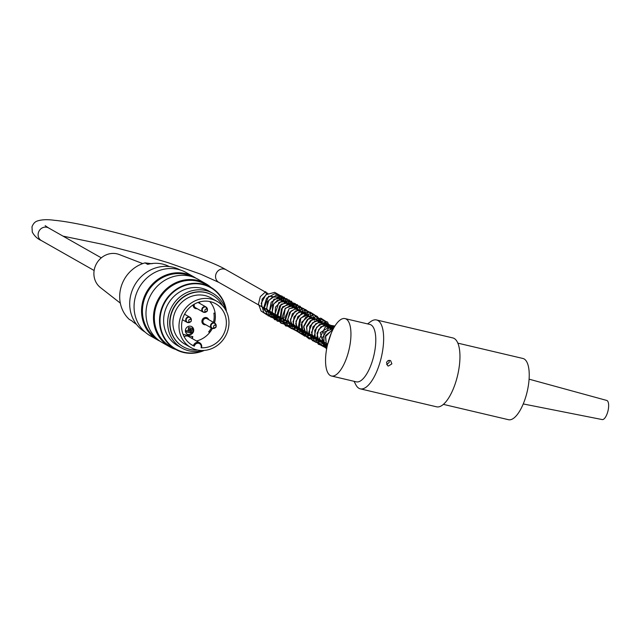 <?xml version="1.0" encoding="UTF-8"?>
<svg xmlns="http://www.w3.org/2000/svg" width="640" height="640" viewBox="0 0 640 640"><rect width="100%" height="100%" fill="white"/><g stroke="black" fill="none" stroke-linecap="round" stroke-linejoin="round"><path stroke-width="0.96" d="M529.088 379.176L606.72 400.432A9.832 3.68 103.3 0 1 608 410.832A9.832 3.68 103.3 0 1 602.216 419.568L523.256 403.944M275.176 314.344L267.2 315.024L261.08 311.024L258.48 304.048L260.28 296.688L265.72 291.688L266.8 294.224L265.8 292.696M202.808 350.504A31.456 28.992 -60.4 0 1 181.744 348.008A31.456 28.992 -60.4 0 1 170.224 310.064A31.456 28.992 -60.4 0 1 205.68 290.512A31.456 28.992 -60.4 0 1 212.784 293.296A31.456 28.992 -60.4 0 1 225.728 310.096M181.744 348.008L177.72 345.728A31.456 28.992 -60.4 0 1 166.2 307.784A31.456 28.992 -60.4 0 1 201.656 288.232A31.456 28.992 -60.4 0 1 208.76 291.016L212.784 293.296M222.664 305.856A29.648 27.328 119.6 0 0 212.512 295.224A29.648 27.328 119.6 0 0 205.808 292.6A29.648 27.328 119.6 0 0 172.392 311.024A29.648 27.328 119.6 0 0 183.248 346.792A29.648 27.328 119.6 0 0 197.592 350.048M190.88 347.544L184.784 344.088A26.536 24.464 -60.4 0 1 175.064 312.072A26.536 24.464 -60.4 0 1 204.984 295.576A26.536 24.464 -60.4 0 1 210.976 297.92L217.072 301.384A26.536 24.464 119.6 0 0 182.696 312.392A26.536 24.464 119.6 0 0 190.88 347.544A26.536 24.464 119.6 0 0 196.872 349.896A26.536 24.464 119.6 0 0 226.792 333.4A26.536 24.464 119.6 0 0 217.072 301.384M193.728 276.84L186.24 272.592A36.368 33.528 119.6 0 0 178.024 269.368A36.368 33.528 119.6 0 0 137.032 291.976A36.368 33.528 119.6 0 0 150.352 335.848L157.84 340.096A36.368 33.528 -60.4 0 1 144.52 296.224A36.368 33.528 -60.4 0 1 185.512 273.616A36.368 33.528 -60.4 0 1 193.728 276.84A36.368 33.528 -60.4 0 1 195.896 278.184M160.112 341.264A36.368 33.528 -60.4 0 1 157.84 340.096M205.656 283.6L198.168 279.352A36.368 33.528 119.6 0 0 189.952 276.136A36.368 33.528 119.6 0 0 148.96 298.744A36.368 33.528 119.6 0 0 162.28 342.616L169.76 346.864A36.368 33.528 -60.4 0 1 156.448 302.992A36.368 33.528 -60.4 0 1 197.44 280.384A36.368 33.528 -60.4 0 1 205.656 283.6A36.368 33.528 -60.4 0 1 210.968 287.408M175.752 349.472A36.368 33.528 -60.4 0 1 169.76 346.864M226.08 310.736A35.288 32.528 119.6 0 0 202.68 284.56A35.288 32.528 119.6 0 0 160.024 321.248A35.288 32.528 119.6 0 0 203.536 350.48M180.208 269.968A35.68 32.896 119.6 0 0 172.84 267.192A35.68 32.896 119.6 0 0 132.784 288.976A35.68 32.896 119.6 0 0 145.008 332.016M204.304 350.424A35.68 32.896 -60.4 0 1 175.504 349.328A35.68 32.896 -60.4 0 1 162.432 306.288A35.68 32.896 -60.4 0 1 202.656 284.104A35.68 32.896 -60.4 0 1 210.72 287.264A35.68 32.896 -60.4 0 1 226.432 311.432M210.72 287.264L205.552 284.336A35.68 32.896 119.6 0 0 197.488 281.176A35.68 32.896 119.6 0 0 157.264 303.352A35.68 32.896 119.6 0 0 170.336 346.4L175.504 349.328M191.904 276.664A35.68 32.896 119.6 0 0 185.56 274.408A35.68 32.896 119.6 0 0 145.76 295.624A35.68 32.896 119.6 0 0 156.752 338.624M212.376 295.144A29.648 27.328 119.6 0 0 212.24 295.072A29.648 27.328 119.6 0 0 205.544 292.448A29.648 27.328 119.6 0 0 172.128 310.872A29.648 27.328 119.6 0 0 182.984 346.64A29.648 27.328 119.6 0 0 183.12 346.712M142.752 263.6L119.256 254.536A19.192 17.696 119.6 0 0 117.096 253.864A19.192 17.696 119.6 0 0 96 264.608A19.192 17.696 119.6 0 0 100.488 287.616L120.32 303.128M152.12 263.744L145.04 262.88A33.224 30.624 119.6 0 0 120.976 287.328A33.224 30.624 119.6 0 0 129.264 319.392L131.912 320.896A33.224 30.624 -60.4 0 0 136.44 324.328M145.04 262.88L147.696 264.384A33.224 30.624 -60.4 0 1 169.216 266.56M189.216 331.424L189.792 329.352L190.856 329.608L189.96 332.808L185.984 331.872L186.304 330.744L189 331.096M192.56 328.52L188.864 327.648L187.976 330.856L189.04 331.104L189.616 329.032L191.176 329.4L190.2 332.904L191.264 333.152L192.56 328.52L188.6 327.504L187.976 330.856M186.304 330.744L188.944 331.272M185.984 331.872L186.04 330.592M190.856 329.608L189.568 329.216M187.184 334.192A4.424 4.08 119.6 0 0 191.536 326.512M216.2 325.688A2.76 2.544 119.6 0 0 214.336 323.152A2.76 2.544 119.6 0 0 211.008 326.264A2.76 2.544 119.6 0 0 214.832 328.088L216.176 326.472A1.376 1.264 -60.4 0 1 213.656 327.04A1.376 1.264 -60.4 0 1 214.696 325.208A1.376 1.264 -60.4 0 1 216.176 326.472L214.728 323.072L207.112 318.752A2.928 2.704 119.6 0 0 203.144 320.312A2.928 2.704 119.6 0 0 204.216 323.848L211.832 328.168A2.928 2.704 -60.4 0 1 214.064 322.816A2.928 2.704 -60.4 0 1 215.664 324.008M194.464 304.072A2.928 2.704 119.6 0 0 195.48 307.736L203.096 312.056A2.928 2.704 -60.4 0 1 205.32 306.704A2.928 2.704 -60.4 0 1 206.928 307.896M207.456 309.576A2.76 2.544 119.6 0 0 205.592 307.04A2.76 2.544 119.6 0 0 202.272 310.152A2.76 2.544 119.6 0 0 206.096 311.976L207.432 310.36A1.376 1.264 -60.4 0 1 204.856 310.648A1.376 1.264 -60.4 0 1 206.512 309.104A1.376 1.264 -60.4 0 1 207.432 310.36L205.984 306.96L198.368 302.64A2.928 2.704 119.6 0 0 197.976 302.456M201.544 347.648L201.064 347.768A23.784 21.928 119.6 0 0 225.08 330.72A23.784 21.928 119.6 0 0 215.712 303.776A23.784 21.928 119.6 0 0 184.904 313.64A23.784 21.928 119.6 0 0 192.24 345.152A23.784 21.928 119.6 0 0 194.32 346.184L193.384 345.728A4.52 4.168 -60.4 0 1 199.68 342.8A4.52 4.168 -60.4 0 1 201.544 347.648L201.064 347.768A3.736 3.44 119.6 0 0 198.72 343.304A3.736 3.44 119.6 0 0 194.32 346.184M188.376 334.704A4.424 4.08 -60.4 0 1 186.008 328.456A4.424 4.08 -60.4 0 1 193.36 331.96A4.424 4.08 -60.4 0 1 188.376 334.704M208.68 319.64A3.712 3.424 119.6 0 0 201.912 321.08A3.712 3.424 119.6 0 0 205.784 324.736M193.184 304.84A3.712 3.424 119.6 0 0 197.048 308.624M199.936 303.528A3.712 3.424 119.6 0 0 198.96 302.128M196.472 340.976A23.784 21.928 119.6 0 0 209.904 332.248A23.784 21.928 119.6 0 0 212.4 328.408M214.536 322.968A23.784 21.928 119.6 0 0 215.16 313.408A23.784 21.928 119.6 0 0 209.712 301.536M190.888 344.32L193.384 345.728M192.296 338.608L192.84 336.664L183.432 334.448L183.304 334.92M201.584 347.736C202.048 345.568 201.416 343.92 199.68 342.8L188.552 336.48A4.52 4.168 119.6 0 0 184.16 336.76M209.904 332.248L208.624 331.944A22.512 20.752 119.6 0 0 211.344 327.888M213.464 322.36A22.512 20.752 119.6 0 0 213.888 313.112L215.16 313.408M191.904 338.384L192.408 336.56M212.304 328.384A24.176 22.288 -60.4 0 1 209.888 332.112L209.968 332.16M209.888 332.112L208.72 331.84M215.24 314.056A24.176 22.288 -60.4 0 1 214.464 322.928M345.008 318.592L369.848 324.44A29.488 11.032 103.3 0 1 373.024 358.784A29.488 11.032 103.3 0 1 356.328 381.848L331.48 376A29.488 11.032 103.3 0 1 327.504 344.768A29.488 11.032 103.3 0 1 345.008 318.592A29.488 11.032 103.3 0 1 348.184 352.936A29.488 11.032 103.3 0 1 331.48 376M388.376 366.056L387.712 365.8L386.544 362.632C387.392 360.616 388.752 359.96 390.624 360.672L391.872 363.88L388.376 366.056M386.656 364.6L389.224 362.376L389.064 360.36M354.064 381.312L355.792 384.688A35.384 13.24 -76.7 0 0 360.296 388.84A35.384 13.24 -76.7 0 0 380.336 361.168A35.384 13.24 -76.7 0 0 376.52 319.96A35.384 13.24 -76.7 0 0 370.632 321.664L367.584 323.912M376.52 319.96L452.824 337.928A35.384 13.24 103.3 0 1 456.64 379.136A35.384 13.24 103.3 0 1 436.6 406.816L360.296 388.84M443.408 404.376L508.48 419.704A31.456 11.768 -76.7 0 0 510.832 419.648A31.456 11.768 -76.7 0 0 527.792 388.8A31.456 11.768 -76.7 0 0 522.904 358.472L457.832 343.144M101.312 257.856L48.544 227.92A7.272 6.704 119.6 0 0 39.12 230.936A7.272 6.704 119.6 0 0 41.368 240.568L94.128 270.504M63.032 236.136L102.496 244.288L135.944 253.024L168.456 262.808L200.616 274.144L218.816 282.368A7.272 6.704 -60.4 0 1 216.576 272.728A7.272 6.704 -60.4 0 1 225.992 269.712C201.376 254.736 92.8 223.656 54.32 220.296C47.28 219.296 41.544 219.56 37.112 221.08C34.92 221.824 33.216 223.712 32 226.768L32.272 232.064C34.456 236.048 37.488 238.88 41.368 240.568M189.992 322.24A2.76 2.544 119.6 0 1 186.168 320.416A2.76 2.544 119.6 0 1 189.496 317.304A2.76 2.544 119.6 0 1 191.352 319.832L191.28 320.976A1.376 1.264 -60.4 0 1 188.808 321.192A1.376 1.264 -60.4 0 1 189.848 319.36A1.376 1.264 -60.4 0 1 191.28 320.968L189.992 322.24L186.992 322.312A2.928 2.704 -60.4 0 1 189.216 316.96A2.928 2.704 -60.4 0 1 190.824 318.16M188.28 322.64A2.928 2.704 -60.4 0 1 186.992 322.312L182.416 319.72M213.12 328.496A2.928 2.704 -60.4 0 1 211.832 328.168L214.832 328.088M204.384 312.384A2.928 2.704 -60.4 0 1 203.096 312.056L206.096 311.976M327.808 343.52L331.376 332.848M327.256 345.872L326.368 344.736L325.568 335.56L332.904 329.576M327.16 346.304L324.048 343.696L323.872 332.24L333.528 328.384M327.304 345.656L323.512 344.216L320.232 332.664L329.88 326.624L333.488 328.464M327.576 344.072L325.128 344.208L318.72 340.656L317 333.264L320.936 326.712L327.656 325.208L332.72 329.944M324.928 342.568L320.984 342.456L315.272 337.872L314.712 330.256L319.48 324.456L326.16 324.104L330.192 328.824M322.272 341.064L316.288 340.152L311.864 334.344L312.896 326.84L318.496 322.288L324.824 323.352L327.536 327.328M319.624 339.56L314.232 338.944L309.448 333.632L309.816 326.192L314.928 321.104L321.336 321.32L324.888 325.824M316.976 338.056L311.792 337.528L307.128 332.944L306.648 326.136L310.504 320.576L316.448 319.072L322.24 324.32M314.32 336.552L312.6 336.712L305.848 333.616L303.68 326.264L307.376 319.432L314.176 317.64L319.592 322.816M311.672 335.048L302.904 331.744L301.664 322.2L308.672 316.104L316.192 319.552L316.936 321.312M309.024 333.544L302.256 332.152L298.504 326.32L299.72 319.184L305.112 314.808L314.288 319.808M306.376 332.04L299.232 330.376L295.712 323.888L297.856 316.528L304.104 313L311.64 318.304M303.72 330.536L297.192 329.304L293.344 323.92L293.984 317.008L298.744 312.2L305.032 312.104L308.984 316.8M301.072 329.032L294.016 327.432L290.44 321.128L292.336 313.808L298.376 310.032L306.336 315.296M298.424 327.528L291.392 325.952L287.792 319.648L289.664 312.336L295.68 308.544L303.688 313.792M295.768 326.024L294.664 326.168L285.52 319.864L289.08 308.704L296.264 307.28L301.04 312.288M293.12 324.52L283.376 319.64L285.256 308.248L292.952 305.608L298.384 310.784M290.472 323.016L280.76 318.2L282.504 306.848L290.24 304.088L295.736 309.28M287.816 321.512L277.776 315.936L281.056 304.248L288.272 302.76L293.088 307.776M285.168 320.008L275.024 314.168L278.872 302.416L285.864 301.328L290.432 306.272M282.52 318.504L276.032 317.304L272.168 312L272.712 305.136L277.352 300.264L283.744 300.04L287.784 304.768M279.872 317L273.592 315.928L269.656 310.96L273.888 299.2L280.72 298.376L285.136 303.264M277.216 315.504L270.616 314.216L266.784 308.68L267.616 301.696L272.584 297.024L278.68 297.136L282.48 301.76M274.568 314L264.368 307.992L268.544 296.216L278.112 297.168L279.832 300.256M271.92 312.496L265.424 311.28L261.56 305.952L262.128 299.08L266.8 294.224M327.552 344.576L331.264 333.12M326.832 347.912L325.416 336.72L333.32 328.76M326.624 349.032L322.136 338.104L328.688 328.104L334.44 326.776M326.616 349.08L319.44 338.648L325.296 327.032L334.936 325.968M326.744 348.36L319.856 344.648L316.8 337.376L318.736 329.512L324.768 324.456L334.896 326.032M327.032 346.928L318.36 344.272L314.184 336.232L316.6 327.24L324.168 322.4L334.336 326.952M327.528 344.68L322.536 345.464L314.28 341.328L311.512 332.36L315.664 323.816L324.128 320.784L333.096 329.2M325.528 342.912L321.024 343.968L312.344 340.6L308.816 331.872L312.36 322.952L320.704 319.248L327.56 322.08L330.6 329.064M322.88 341.408L315.568 342.24L307.92 336.832L306.528 327.36L312.016 319.536L320.856 318.16L325.352 321.048M320.232 339.904L314.08 340.912L305.92 336.304L303.656 327.024L308.44 318.688L317.192 316.408L325.304 326.056M317.576 338.4L309.144 338.952L302.416 333.464L301.16 324.664L305.864 317.128L313.912 314.808L322.392 322.696L322.552 323.536M322.56 323.624L322.648 324.552M314.928 336.896L309.2 337.936L298.824 329.848L300.848 318L311.16 313.288L317.32 316.44L320 323.048M312.28 335.392L304.648 336.16L297.2 330.616L295.96 321.2L301.448 313.488L310.216 312.136L314.64 314.904M309.632 333.888L302.6 334.776L295.224 330.152L292.984 321.56L296.896 313.488L304.752 310.216L311.64 313.04L314.696 320.04M306.976 332.384L300.248 333.32L292.44 328.464L290.432 319.304L295.192 311.16L303.768 308.864L309.552 312.144L312.048 318.536M304.328 330.88L298.344 331.904L290.544 327.936L287.616 319.528L290.968 311.128L298.664 307.24L306.064 309.776L309.4 317.032M301.68 329.376L296.088 330.424L287.824 326.352L285 317.424L289.072 308.856L297.496 305.736L303.928 308.776L306.744 315.528M299.024 327.872L291.632 328.688L284.832 324.416L282.32 316.64L285.096 308.8L291.808 304.464L300.184 306.272L304.096 314.024M296.376 326.368L295.248 326.808L285.744 325.992L280.032 318.44L281.44 308.784L288.976 303.008L297.464 304.72L301.448 312.52M293.728 324.864L290.152 325.848L281.288 323.248L277.056 314.96L279.768 305.824L287.68 301.264L295.328 303.632L298.8 311.016M291.08 323.36L281.168 323.352L275.072 316.56L275.44 307.16L281.96 300.568L291.464 301.224L296.144 309.512M288.424 321.856L286.64 322.496L277.272 321.168L271.96 313.376L273.76 303.832L281.44 298.4L289.288 300.04L293.392 306.992M285.776 320.352L283.976 320.992L274.584 319.64L269.296 311.8L271.16 302.24L278.904 296.872L287.072 298.864L290.848 306.504M283.128 318.848L278.384 319.912L270.28 316.872L266.464 309.016L268.76 300.368L275.856 295.456L284.264 297.24L288.192 305M280.472 317.344L277.184 318.296L268.16 315.824L263.808 307.48L266.568 298.248L274.624 293.72L282.144 296.184L285.544 303.496M277.824 315.84L272.136 316.888L263.744 312.536L261.208 303.256L265.88 294.752L274.696 292.336L280.424 295.632L282.896 301.992M48.544 227.92L45.16 225.656M267.84 293.456L266.528 292.712M265.192 291.952L225.992 269.712M327.664 344.12L218.816 282.368M191.352 319.832L189.88 317.224L184.584 314.216"/></g></svg>
